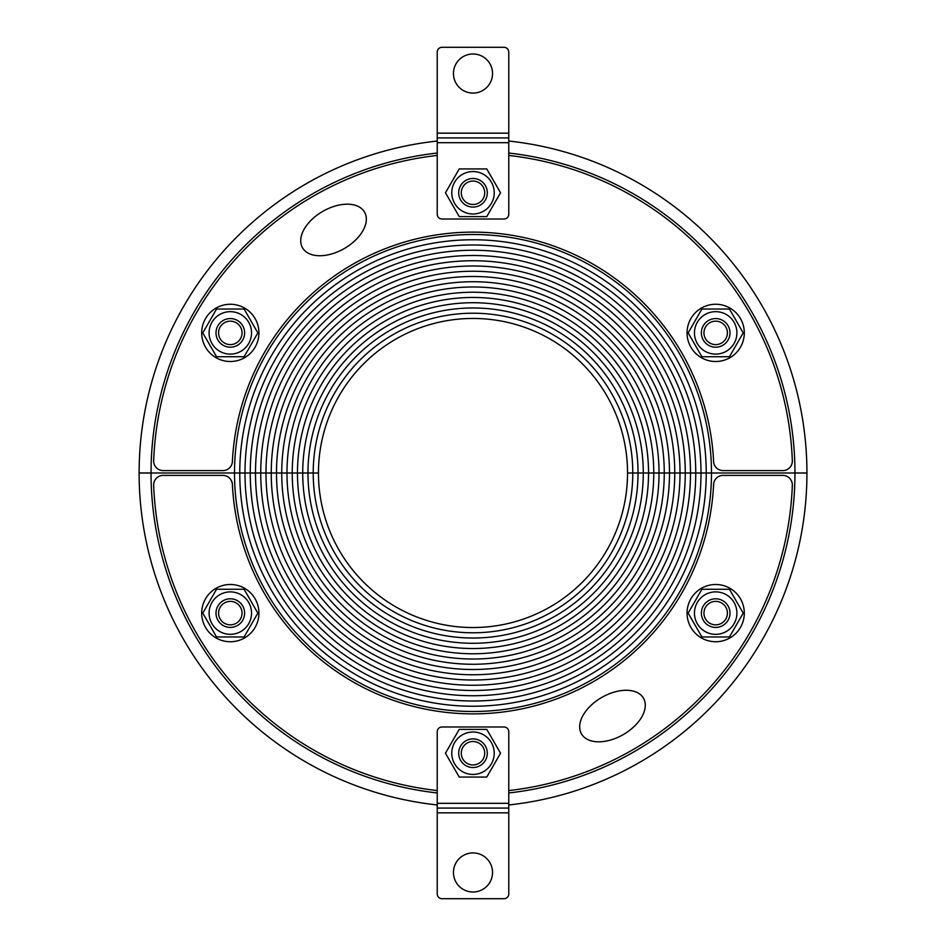 <?xml version="1.0" encoding="UTF-8"?>
<svg xmlns="http://www.w3.org/2000/svg" width="946" height="946" viewBox="0 0 946 946"><rect width="100%" height="100%" fill="white"/><g stroke="black" fill="none" stroke-linecap="round" stroke-linejoin="round"><path stroke-width="1.42" d="M437.229 153.039A321.959 321.959 0 0 0 151.041 473L234.513 473A238.487 238.487 0 0 1 473 234.513A238.487 238.487 0 0 1 711.487 473L794.959 473A321.959 321.959 0 0 0 508.771 153.039M508.771 792.961A321.959 321.959 0 0 0 794.959 473L706.236 473A233.236 233.236 0 0 0 473 239.764A233.236 233.236 0 0 0 239.764 473L151.041 473A321.959 321.959 0 0 0 437.229 792.961M239.764 473A233.236 233.236 0 0 1 473 239.764A233.236 233.236 0 0 1 706.236 473L700.998 473A227.998 227.998 0 0 0 473 245.002A227.998 227.998 0 0 0 245.002 473L239.764 473A233.236 233.236 0 0 0 473 706.236A233.236 233.236 0 0 0 706.236 473L711.487 473A238.487 238.487 0 0 1 473 711.487A238.487 238.487 0 0 1 234.513 473L245.002 473A227.998 227.998 0 0 1 473 245.002A227.998 227.998 0 0 1 700.998 473L695.748 473A222.748 222.748 0 0 0 473 250.252A222.748 222.748 0 0 0 250.252 473L245.002 473A227.998 227.998 0 0 0 473 700.998A227.998 227.998 0 0 0 700.998 473L706.236 473A233.236 233.236 0 0 1 473 706.236A233.236 233.236 0 0 1 239.764 473M250.252 473A222.748 222.748 0 0 1 473 250.252A222.748 222.748 0 0 1 695.748 473L690.497 473A217.497 217.497 0 0 0 473 255.503A217.497 217.497 0 0 0 255.503 473L250.252 473A222.748 222.748 0 0 0 473 695.748A222.748 222.748 0 0 0 695.748 473L700.998 473A227.998 227.998 0 0 1 473 700.998A227.998 227.998 0 0 1 245.002 473L255.503 473A217.497 217.497 0 0 1 473 255.503A217.497 217.497 0 0 1 690.497 473L685.259 473A212.259 212.259 0 0 0 473 260.741A212.259 212.259 0 0 0 260.741 473L255.503 473A217.497 217.497 0 0 0 473 690.497A217.497 217.497 0 0 0 690.497 473L695.748 473A222.748 222.748 0 0 1 473 695.748A222.748 222.748 0 0 1 250.252 473M260.741 473A212.259 212.259 0 0 1 473 260.741A212.259 212.259 0 0 1 685.259 473L680.008 473A207.008 207.008 0 0 0 473 265.992A207.008 207.008 0 0 0 265.992 473L260.741 473A212.259 212.259 0 0 0 473 685.259A212.259 212.259 0 0 0 685.259 473L690.497 473A217.497 217.497 0 0 1 473 690.497A217.497 217.497 0 0 1 255.503 473L265.992 473A207.008 207.008 0 0 1 473 265.992A207.008 207.008 0 0 1 680.008 473L674.758 473A201.758 201.758 0 0 0 473 271.242A201.758 201.758 0 0 0 271.242 473L265.992 473A207.008 207.008 0 0 0 473 680.008A207.008 207.008 0 0 0 680.008 473L685.259 473A212.259 212.259 0 0 1 473 685.259A212.259 212.259 0 0 1 260.741 473M271.242 473A201.758 201.758 0 0 1 473 271.242A201.758 201.758 0 0 1 674.758 473L669.508 473A196.508 196.508 0 0 0 473 276.492A196.508 196.508 0 0 0 276.492 473L271.242 473A201.758 201.758 0 0 0 473 674.758A201.758 201.758 0 0 0 674.758 473L680.008 473A207.008 207.008 0 0 1 473 680.008A207.008 207.008 0 0 1 265.992 473L276.492 473A196.508 196.508 0 0 1 473 276.492A196.508 196.508 0 0 1 669.508 473L664.269 473A191.269 191.269 0 0 0 473 281.731A191.269 191.269 0 0 0 281.731 473L276.492 473A196.508 196.508 0 0 0 473 669.508A196.508 196.508 0 0 0 669.508 473L674.758 473A201.758 201.758 0 0 1 473 674.758A201.758 201.758 0 0 1 271.242 473M281.731 473A191.269 191.269 0 0 1 473 281.731A191.269 191.269 0 0 1 664.269 473L659.019 473A186.019 186.019 0 0 0 473 286.981A186.019 186.019 0 0 0 286.981 473L281.731 473A191.269 191.269 0 0 0 473 664.269A191.269 191.269 0 0 0 664.269 473L669.508 473A196.508 196.508 0 0 1 473 669.508A196.508 196.508 0 0 1 276.492 473L286.981 473A186.019 186.019 0 0 1 473 286.981A186.019 186.019 0 0 1 659.019 473L653.769 473A180.769 180.769 0 0 0 473 292.231A180.769 180.769 0 0 0 292.231 473L286.981 473A186.019 186.019 0 0 0 473 659.019A186.019 186.019 0 0 0 659.019 473L664.269 473A191.269 191.269 0 0 1 473 664.269A191.269 191.269 0 0 1 281.731 473M292.231 473A180.769 180.769 0 0 1 473 292.231A180.769 180.769 0 0 1 653.769 473L648.53 473A175.53 175.53 0 0 0 473 297.47A175.53 175.53 0 0 0 297.47 473L292.231 473A180.769 180.769 0 0 0 473 653.769A180.769 180.769 0 0 0 653.769 473L659.019 473A186.019 186.019 0 0 1 473 659.019A186.019 186.019 0 0 1 286.981 473L297.47 473A175.53 175.53 0 0 1 473 297.47A175.53 175.53 0 0 1 648.53 473L643.28 473A170.28 170.28 0 0 0 473 302.72A170.28 170.28 0 0 0 302.72 473L297.47 473A175.53 175.53 0 0 0 473 648.53A175.53 175.53 0 0 0 648.53 473L653.769 473A180.769 180.769 0 0 1 473 653.769A180.769 180.769 0 0 1 292.231 473M643.28 473L638.03 473A165.03 165.03 0 0 0 473 307.97A165.03 165.03 0 0 0 307.97 473L302.72 473A170.28 170.28 0 0 1 473 302.72A170.28 170.28 0 0 1 643.28 473L648.53 473A175.53 175.53 0 0 1 473 648.53A175.53 175.53 0 0 1 297.47 473L302.72 473A170.28 170.28 0 0 0 473 643.28A170.28 170.28 0 0 0 643.28 473A170.28 170.28 0 0 1 473 643.28A170.28 170.28 0 0 1 302.72 473L307.97 473A165.03 165.03 0 0 1 473 307.97A165.03 165.03 0 0 1 638.03 473L632.791 473A159.791 159.791 0 0 0 473 313.209A159.791 159.791 0 0 0 313.209 473L307.97 473A165.03 165.03 0 0 0 473 638.03A165.03 165.03 0 0 0 638.03 473L643.28 473M313.209 473A159.791 159.791 0 0 1 473 313.209A159.791 159.791 0 0 1 632.791 473L627.541 473A154.541 154.541 0 0 0 473 318.459A154.541 154.541 0 0 0 318.459 473L313.209 473A159.791 159.791 0 0 0 473 632.791A159.791 159.791 0 0 0 632.791 473L638.03 473A165.03 165.03 0 0 1 473 638.03A165.03 165.03 0 0 1 307.97 473L318.459 473A154.541 154.541 0 0 0 473 627.541A154.541 154.541 0 0 0 627.541 473L632.791 473A159.791 159.791 0 0 1 473 632.791A159.791 159.791 0 0 1 313.209 473M302.495 247.757A35.771 21.462 -29.9 0 1 339.78 204.927A35.771 21.462 -29.9 0 1 358.286 237.174A35.771 21.462 -29.9 0 1 302.495 247.757M508.771 155.44A319.571 319.571 0 0 1 792.334 460.714A9.543 9.543 0 0 1 782.803 470.611L723.122 470.611A9.543 9.543 0 0 1 713.603 461.53A240.875 240.875 0 0 0 473 232.125A240.875 240.875 0 0 0 232.397 461.53A9.543 9.543 0 0 1 222.878 470.611L163.197 470.611A9.543 9.543 0 0 1 153.666 460.714A319.571 319.571 0 0 1 437.229 155.44M643.505 698.243A35.771 21.462 150.1 0 1 606.22 741.073A35.771 21.462 150.1 0 1 587.714 708.826A35.771 21.462 150.1 0 1 643.505 698.243M437.229 790.56A319.571 319.571 0 0 1 153.666 485.286A9.543 9.543 0 0 1 163.197 475.389L222.878 475.389A9.543 9.543 0 0 1 232.397 484.47A240.875 240.875 0 0 0 473 713.875A240.875 240.875 0 0 0 713.603 484.47A9.543 9.543 0 0 1 723.122 475.389L782.803 475.389A9.543 9.543 0 0 1 792.334 485.286A319.571 319.571 0 0 1 508.771 790.56M244.624 308.1A28.617 28.617 0 0 0 201.699 332.886A28.617 28.617 0 0 0 244.624 357.671A28.617 28.617 0 0 0 244.624 308.1M242.708 340.04A14.308 14.308 0 0 0 230.316 318.577A14.308 14.308 0 0 0 217.923 340.04A14.308 14.308 0 0 0 242.708 340.04M240.934 314.51A21.226 21.226 0 0 0 209.09 332.886A21.226 21.226 0 0 0 240.934 351.273A21.226 21.226 0 0 0 240.934 314.51M257.856 332.886L244.092 356.737L216.551 356.737L202.787 332.886L216.551 309.035L244.092 309.035L257.856 332.886M220.158 327.02A11.73 11.73 0 0 1 240.473 327.02A11.73 11.73 0 0 1 230.316 344.616A11.73 11.73 0 0 1 220.158 327.02M473 207.091A14.308 14.308 0 0 0 485.393 185.629A14.308 14.308 0 0 0 460.607 185.629A14.308 14.308 0 0 0 473 207.091M494.226 192.783A21.226 21.226 0 0 0 462.393 174.395A21.226 21.226 0 0 0 462.393 211.159A21.226 21.226 0 0 0 494.226 192.783M486.764 216.622L459.236 216.622L445.46 192.783L459.236 168.932L486.764 168.932L500.54 192.783L486.764 216.622M473 181.053A11.73 11.73 0 0 1 483.158 198.636A11.73 11.73 0 0 1 462.842 198.636A11.73 11.73 0 0 1 473 181.053M729.993 357.671A28.617 28.617 0 0 0 729.993 308.1A28.617 28.617 0 0 0 687.056 332.886A28.617 28.617 0 0 0 729.993 357.671M703.292 340.04A14.308 14.308 0 0 0 728.077 340.04A14.308 14.308 0 0 0 715.684 318.577A14.308 14.308 0 0 0 703.292 340.04M726.292 351.273A21.226 21.226 0 0 0 726.292 314.51A21.226 21.226 0 0 0 694.459 332.886A21.226 21.226 0 0 0 726.292 351.273M701.908 356.737L688.144 332.886L701.908 309.035L729.449 309.035L743.213 332.886L729.449 356.737L701.908 356.737M725.842 327.02A11.73 11.73 0 0 1 715.684 344.616A11.73 11.73 0 0 1 705.527 327.02A11.73 11.73 0 0 1 725.842 327.02M701.376 637.9A28.617 28.617 0 0 0 744.301 613.114A28.617 28.617 0 0 0 701.376 588.329A28.617 28.617 0 0 0 701.376 637.9M703.292 605.96A14.308 14.308 0 0 0 715.684 627.423A14.308 14.308 0 0 0 728.077 605.96A14.308 14.308 0 0 0 703.292 605.96M705.066 631.49A21.226 21.226 0 0 0 736.91 613.114A21.226 21.226 0 0 0 705.066 594.727A21.226 21.226 0 0 0 705.066 631.49M688.144 613.114L701.908 589.263L729.449 589.263L743.213 613.114L729.449 636.965L701.908 636.965L688.144 613.114M725.842 618.98A11.73 11.73 0 0 1 705.527 618.98A11.73 11.73 0 0 1 715.684 601.384A11.73 11.73 0 0 1 725.842 618.98M473 738.909A14.308 14.308 0 0 0 460.607 760.371A14.308 14.308 0 0 0 485.393 760.371A14.308 14.308 0 0 0 473 738.909M451.774 753.217A21.226 21.226 0 0 0 483.607 771.605A21.226 21.226 0 0 0 483.607 734.841A21.226 21.226 0 0 0 451.774 753.217M459.236 729.378L486.764 729.378L500.54 753.217L486.764 777.068L459.236 777.068L445.46 753.217L459.236 729.378M473 764.947A11.73 11.73 0 0 1 462.842 747.364A11.73 11.73 0 0 1 483.158 747.364A11.73 11.73 0 0 1 473 764.947M216.007 588.329A28.617 28.617 0 0 0 216.007 637.9A28.617 28.617 0 0 0 258.944 613.114A28.617 28.617 0 0 0 216.007 588.329M242.708 605.96A14.308 14.308 0 0 0 217.923 605.96A14.308 14.308 0 0 0 230.316 627.423A14.308 14.308 0 0 0 242.708 605.96M219.709 594.727A21.226 21.226 0 0 0 219.709 631.49A21.226 21.226 0 0 0 251.541 613.114A21.226 21.226 0 0 0 219.709 594.727M244.092 589.263L257.856 613.114L244.092 636.965L216.551 636.965L202.787 613.114L216.551 589.263L244.092 589.263M220.158 618.98A11.73 11.73 0 0 1 230.316 601.384A11.73 11.73 0 0 1 240.473 618.98A11.73 11.73 0 0 1 220.158 618.98M473 93.086A19.559 19.559 0 0 1 456.067 63.76A19.559 19.559 0 0 1 489.933 63.76A19.559 19.559 0 0 1 473 93.086M508.771 142.692L508.771 214.245A4.765 4.765 0 0 1 504.005 219.011L441.995 219.011A4.765 4.765 0 0 1 437.229 214.245L437.229 142.692L508.771 142.692L508.771 133.161L437.229 133.161L437.229 142.692M437.229 133.161L437.229 52.065A4.765 4.765 0 0 1 441.995 47.3L504.005 47.3A4.765 4.765 0 0 1 508.771 52.065L508.771 133.161M437.229 137.927L508.771 137.927L437.229 137.927M473 852.914A19.559 19.559 0 0 1 489.933 882.24A19.559 19.559 0 0 1 456.067 882.24A19.559 19.559 0 0 1 473 852.914M437.229 803.308L437.229 731.755A4.765 4.765 0 0 1 441.995 726.989L504.005 726.989A4.765 4.765 0 0 1 508.771 731.755L508.771 803.308L437.229 803.308L437.229 812.839L508.771 812.839L508.771 803.308M508.771 812.839L508.771 893.935A4.765 4.765 0 0 1 504.005 898.7L441.995 898.7A4.765 4.765 0 0 1 437.229 893.935L437.229 812.839M508.771 808.073L437.229 808.073L508.771 808.073M508.771 141.037A333.879 333.879 0 0 1 508.771 804.963M437.229 804.963A333.879 333.879 0 0 1 139.121 473L139.121 472.976A333.879 333.879 0 0 1 437.229 141.037M151.041 472.976L139.121 472.976A333.879 333.879 0 0 1 139.121 473L151.041 473.024M806.879 472.976L794.959 472.976L806.879 473.024"/></g></svg>
